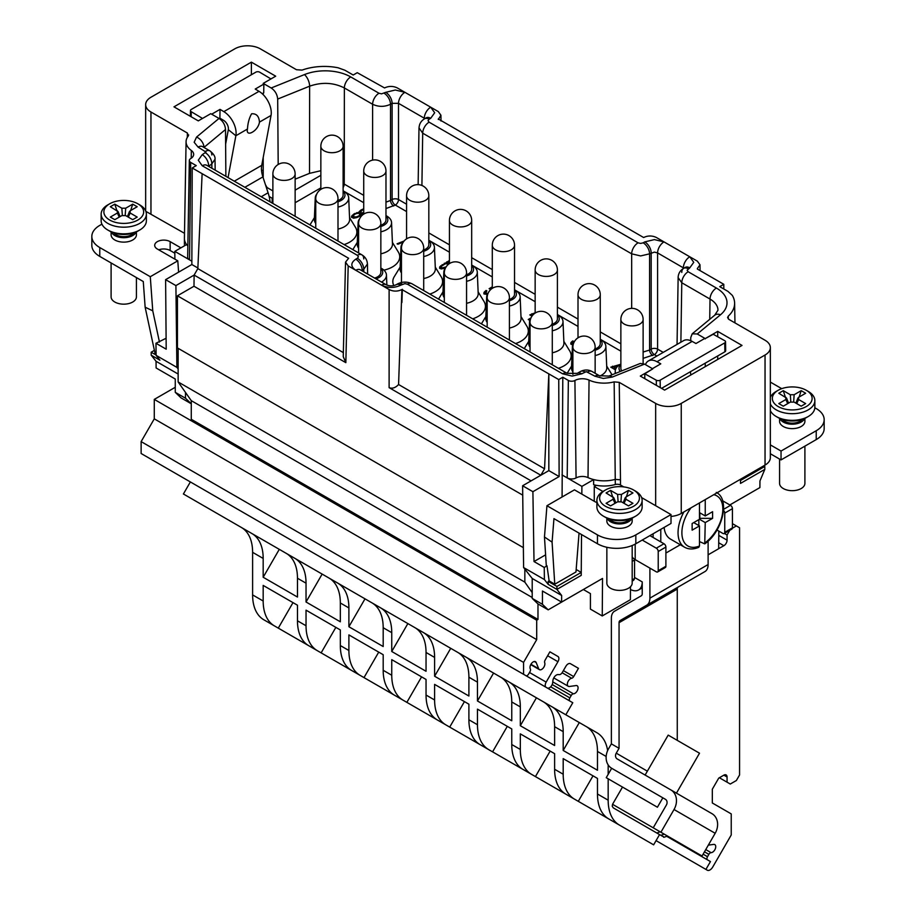 <?xml version="1.0" encoding="UTF-8"?>
<svg xmlns="http://www.w3.org/2000/svg" width="916" height="916" viewBox="0 0 916 916"><rect width="100%" height="100%" fill="white"/><g stroke="black" fill="none" stroke-linecap="round" stroke-linejoin="round"><path stroke-width="1.37" d="M607.64 750.57A54.388 31.396 120 0 0 596.9 732.72L565.825 714.778L572.786 702.721L569.844 701.026A2.714 1.569 -60 0 1 569.844 697.889L571.206 695.519A2.714 1.569 -60 0 1 573.439 693.824A4.534 2.622 120 0 0 577.469 690.355A4.534 2.622 120 0 0 577.137 685.752A4.534 2.622 120 0 0 576.015 685.569L569.409 686.485A4.534 2.622 -60 0 1 568.286 686.29A4.534 2.622 -60 0 1 567.851 681.928A4.534 2.622 -60 0 1 571.664 678.252A2.714 1.569 120 0 0 573.691 676.569L578.454 668.314L570.405 663.676A4.534 2.622 120 0 0 565.882 666.287L562.355 672.378A3.63 2.095 -60 0 1 559.31 674.645L558.084 674.577A4.981 2.874 120 0 0 552.898 680.622L552.68 682.683A4.534 2.622 -60 0 1 550.539 686.954A4.534 2.622 -60 0 1 547.23 687.973L546.165 687.355A4.534 2.622 -60 0 1 546.165 682.122L557.947 661.707A4.534 2.622 120 0 0 557.947 656.474L549.898 651.826L545.135 660.081A2.714 1.569 120 0 0 544.688 662.68A4.534 2.622 -60 0 1 543.417 667.821A4.534 2.622 -60 0 1 539.421 669.63A4.534 2.622 -60 0 1 538.688 668.749L536.181 662.566A4.534 2.622 120 0 0 535.448 661.684A4.534 2.622 120 0 0 531.314 663.699A4.534 2.622 120 0 0 530.33 668.932A2.714 1.569 -60 0 1 529.963 671.703L528.601 674.073A2.714 1.569 -60 0 1 525.876 675.642L523.563 674.302L523.563 662.394L536.696 639.631L536.696 620.189L537.978 619.445L191.272 419.276L191.272 400.658L185.501 392.437L185.501 398.231L191.261 403.773L181.013 397.865L175.265 392.323L185.501 398.231M536.696 620.189L154.277 399.399L175.265 387.285M291.059 635.498L264.186 619.983M279.288 549.348L263.178 577.252L263.178 558.439A54.388 31.396 -60 0 0 251.911 533.536L241.343 527.444A54.388 31.396 -60 0 1 252.61 552.337L252.61 594.908A54.388 31.396 -60 0 0 263.877 619.811L312.574 647.921M307.478 644.978L355.431 672.665M421.578 676.867L406.853 702.354L394.452 695.187A54.388 31.396 -60 0 1 383.186 670.294L383.186 654.7L348.893 634.903L348.893 650.497A54.388 31.396 -60 0 0 360.16 675.39L398.288 697.408M406.853 702.354L441.146 722.152M430.566 716.049L484.003 746.895M550.15 751.097L535.436 776.585L523.025 769.429A54.388 31.396 -60 0 1 511.758 744.525L511.758 728.93L477.465 709.133L477.465 724.728A54.388 31.396 -60 0 0 488.732 749.632L526.86 771.638M535.436 776.585L569.729 796.382M659.554 834.591L653.635 844.838L608.739 818.915A54.388 31.396 -60 0 1 597.472 794.012L597.472 778.417L563.191 758.62L563.191 774.215A54.388 31.396 -60 0 0 574.447 799.118L612.586 821.125M606.621 817.69L632.292 832.507L606.621 817.69M563.764 792.947L589.435 807.763L563.764 792.947M520.906 768.203L546.566 783.02L520.906 768.203M478.049 743.46L503.708 758.276L478.049 743.46M392.323 693.962L417.994 708.789L392.323 693.962M349.465 669.218L375.136 684.046L349.465 669.218M303.391 642.62L307.639 645.07M604.755 816.614L614.441 822.202M612.186 820.908L612.896 821.308M558.875 790.13L570.542 796.863M516.796 765.822L527.25 771.856M522.028 768.856L522.715 769.245M517.78 766.394L521.57 768.581M473.79 740.998L476.48 742.555M475.415 741.937L483.476 746.586M431.642 716.667L435.455 718.865M480.167 744.685A54.388 31.396 -60 0 1 468.9 719.781L468.9 704.186L434.608 684.389L434.608 699.984A54.388 31.396 -60 0 0 445.874 724.877L437.665 720.148M442.199 722.758L440.699 721.9M388.166 691.569L395.162 695.599M395.025 695.53L397.361 696.87M389.243 692.187L398.437 697.488M346.363 667.432L357.114 673.638M302.257 641.967L312.516 647.887M478.278 743.586L481.93 745.704M351.584 670.443A54.388 31.396 -60 0 1 340.328 645.551L340.328 629.956L306.036 610.159L306.036 625.754A54.388 31.396 -60 0 0 317.302 650.646L311.451 647.268M263.877 619.811L274.434 625.903A54.388 31.396 -60 0 1 263.178 601.01L263.178 585.416L297.471 605.213L297.471 620.808A54.388 31.396 -60 0 0 308.726 645.7M292.994 602.625L278.281 628.124M394.452 695.187L403.017 700.133A54.388 31.396 -60 0 1 391.75 675.241L391.75 659.646L426.043 679.443L426.043 695.038A54.388 31.396 -60 0 0 437.31 719.93M523.025 769.429L531.589 774.375A54.388 31.396 -60 0 1 520.322 749.471L520.322 733.876L554.615 753.673L554.615 769.268A54.388 31.396 -60 0 0 565.882 794.172M608.739 818.915L619.434 825.087A54.388 31.396 -60 0 1 608.167 800.183L608.167 778.795M551.214 706.339L551.924 706.751A54.388 31.396 -60 0 1 563.191 731.644L563.191 750.456L597.472 770.253L597.472 751.452A54.388 31.396 -60 0 0 586.217 726.548L596.9 732.72M608.167 774.352L608.167 764.894M263.178 577.252L297.471 597.049L297.471 578.236A54.388 31.396 -60 0 0 286.204 553.344L294.769 558.291A54.388 31.396 -60 0 1 306.036 583.183L306.036 601.995L340.328 621.792L340.328 602.98A54.388 31.396 -60 0 0 329.062 578.088L337.626 583.034A54.388 31.396 -60 0 1 348.893 607.926L348.893 626.739L383.186 646.536L383.186 627.723A54.388 31.396 -60 0 0 371.919 602.831L380.483 607.777A54.388 31.396 -60 0 1 391.75 632.67L391.75 651.482L426.043 671.279L426.043 652.467A54.388 31.396 -60 0 0 414.776 627.575L423.341 632.521A54.388 31.396 -60 0 1 434.608 657.413L434.608 676.226L468.9 696.023L468.9 677.21A54.388 31.396 -60 0 0 457.634 652.318L466.21 657.264A54.388 31.396 -60 0 1 477.465 682.157L477.465 700.969L511.758 720.766L511.758 701.954A54.388 31.396 -60 0 0 500.491 677.061L509.067 682.008A54.388 31.396 -60 0 1 520.322 706.9L520.322 725.712L554.615 745.51L554.615 726.697A54.388 31.396 -60 0 0 543.36 701.805L551.924 706.751M579.301 722.552L563.191 750.456M565.825 714.778L183.406 493.987L190.368 481.942L572.786 702.721M294.769 558.291L294.059 557.878M337.626 583.034L336.916 582.622M380.483 607.777L379.785 607.365M423.341 632.521L422.642 632.109M466.21 657.264L465.5 656.852M509.067 682.008L508.357 681.596M541.471 700.717L567.141 715.533L541.471 700.717M498.613 675.974L524.284 690.79L498.613 675.974M455.756 651.23L481.427 666.047L455.756 651.23M241.458 527.513L267.129 542.329L241.458 527.513M284.326 552.256L309.986 567.073L284.326 552.256M327.184 577L352.843 591.816L327.184 577M370.041 601.743L395.712 616.56L370.041 601.743M412.898 626.487L438.569 641.303L412.898 626.487M538.768 699.148L549.028 705.08M539.833 699.767L547.951 704.461M499.083 676.248L508.769 681.836M506.525 680.542L507.235 680.954M495.865 674.382L505.804 680.13M456.271 651.528L465.946 657.115M463.702 655.822L464.412 656.222M454.13 650.291L463.817 655.89M461.572 654.585L462.282 654.997M413.757 626.979L423.444 632.578M421.2 631.284L421.91 631.685M409.074 624.277L420.742 631.01M370.362 601.927L380.048 607.514M377.793 606.22L378.503 606.632M366.881 599.923L377.335 605.957M372.125 602.946L372.801 603.335M367.866 600.484L371.621 602.659M327.378 577.114L337.065 582.702M334.809 581.408L335.519 581.809M323.325 574.767L326.016 576.324M324.951 575.706L333.012 580.366M284.807 552.531L294.494 558.119M292.238 556.825L292.948 557.237M282.437 551.169L286.261 553.367M281.372 550.55L288.46 554.649M292.994 557.26L291.506 556.401M242.145 527.902L251.19 533.123M249.587 532.196L250.297 532.608M238.71 525.921L245.706 529.952M245.568 529.883L247.904 531.234M244.595 529.322L248.98 531.841M496.93 675L504.739 679.512M327.814 577.366L331.466 579.473M239.786 526.54L244.629 529.345M536.433 697.809L520.322 725.712M493.575 673.065L477.465 700.969M450.718 648.322L434.608 676.226M407.86 623.578L391.75 651.482M365.003 598.835L348.893 626.739M322.146 574.092L306.036 601.995M523.563 674.302L141.133 453.512L141.133 441.604L154.277 418.841L154.277 399.399M143.469 454.863A2.714 1.569 -60 0 1 143.457 454.851L525.876 675.642L143.457 454.851M163.735 466.565L546.165 687.355L163.735 466.565A4.534 2.622 -60 0 1 163.712 466.553M164.823 467.183A4.534 2.622 -60 0 1 164.811 467.183L547.23 687.973M187.425 480.236L569.844 701.026L187.425 480.236A2.714 1.569 -60 0 1 187.402 480.224M175.265 392.323L175.265 379.029L156.109 367.969L156.052 361.293L178.139 374.037M156.109 355.362L176.891 367.373L175.906 285.597L165.613 279.655L166.197 349.179L155.96 343.271L156.109 355.362L159.911 360.194L151.186 355.168L156.052 361.293M174.887 259.148L174.819 251.362L191.856 261.197M187.872 245.992A25.74 14.862 0 0 1 186.612 244.561L174.819 251.362M178.139 348.332L178.139 381.961L185.501 392.437M178.139 368.942L176.891 367.373M151.186 355.168L151.186 352.213L156.098 355.042M154.392 350.359L151.186 352.213M156.086 354.034L155.056 353.45L145.14 307.204L152.754 310.822L150.281 276.712L177.784 260.831L157.346 249.026A9.046 5.221 180 0 1 154.701 245.339A9.046 5.221 180 0 1 160.289 240.507A9.046 5.221 180 0 1 170.147 241.641L180.899 247.858M532.894 491.697L559.126 476.56L548.833 470.618L522.612 485.766L532.894 491.697L534.017 561.542L544.241 567.451L547.001 565.859L549.131 580.881L554.764 584.213L575.969 571.973L579.049 533.123M549.131 580.881L548.192 581.42L556.917 586.446L581.236 572.42L576.175 569.5M729.834 504.945L759.891 487.587L759.948 480.969L764.814 469.381L740.506 483.408L740.517 480.465L764.814 466.427L763.772 465.82M263.213 170.926L261.495 169.929M251.385 74.746L251.385 62.151L275.693 76.188L263.213 83.39L271.193 87.993C275.063 90.638 277.227 94.337 277.685 99.065L278.189 164.491M269.155 196.505L272.166 198.245L272.166 202.39A6.79 3.916 -60 0 1 272.144 203.043M404.918 92.31A9.046 5.221 120 0 0 398.506 103.336L392.117 103.336A9.046 5.221 -120 0 0 385.716 92.321L395.311 90.02L404.929 92.321L397.338 87.936C393.079 85.921 388.819 85.921 384.548 87.936L357.251 72.685L353.198 75.02L344.954 70.257L338.119 67.784A41.999 24.251 180 0 0 302.074 70.097L296.486 69.731L260.339 48.857A18.091 10.442 180 0 0 234.748 48.857L150.957 97.245A18.091 10.442 180 0 0 145.655 104.63A18.091 10.442 180 0 0 150.957 112.015L187.379 133.038L188.284 135.98L188.662 134.915M191.226 158.25L191.329 150.476A10.706 6.183 0 0 1 193.677 154.392A10.706 6.183 0 0 1 190.654 158.628A4.683 2.702 180 0 0 189.337 160.483A4.683 2.702 180 0 0 190.7 162.418L196.264 165.624L192.211 167.96L202.127 173.685L197.845 268.617L194.123 275.075L175.906 285.597M345.836 362.667L348.183 265.903L345.527 262.136L343.248 356.622L345.836 362.667L194.123 275.075L193.986 286.239L177.441 295.799L522.727 495.144M523.357 547.642L177.441 347.931L177.441 295.799M718.671 548.638L723.858 545.718A4.534 2.622 120 0 0 727.064 540.165L727.064 534.99L729.754 530.33M522.612 485.766L523.609 567.542L532.207 578.465L532.207 598.4L537.978 603.942L537.978 619.445M524.845 569.111L524.845 582.141L532.207 592.606M732.399 528.211L736.361 525.921L739.567 527.765L739.567 774.97L736.361 780.524L730.27 784.039L727.064 782.184L727.064 777.008A4.534 2.622 120 0 0 726.125 774.936A4.534 2.622 120 0 0 723.858 775.154L718.728 778.119L712.327 789.214L712.327 802.988L731.231 813.9L731.231 834.991L712.717 867.063A5.439 3.137 -60 0 1 707.278 870.2L705.915 869.41L710.45 861.567L707.507 859.861A2.714 1.569 -60 0 1 707.507 856.723L708.87 854.353A2.714 1.569 -60 0 1 711.102 852.659A4.534 2.622 120 0 0 715.133 849.189A4.534 2.622 120 0 0 714.801 844.598A4.534 2.622 120 0 0 713.678 844.403L708.32 845.147M688.683 848.273A4.534 2.622 -60 0 1 687.229 848.159L686.153 847.529A4.534 2.622 -60 0 1 685.317 846.338M735.01 501.957L729.869 504.968M583.378 589.503L548.192 609.85L537.978 603.942M583.378 589.538L590.419 593.602L590.419 609.117L602.247 615.953L602.533 578.443L561.588 602.075L561.645 595.457L532.207 578.465M548.192 609.85L542.444 604.32L532.207 598.4M561.588 602.075L542.444 591.015L542.444 604.32M561.645 595.457L556.917 589.4L548.192 584.374L544.39 579.542L523.609 567.542M544.39 579.542L544.241 567.451M723.8 288.987L723.789 284.304L719.736 286.639L727.98 291.403L732.273 295.341A41.999 24.251 180 0 1 734.621 303.093A41.999 24.251 180 0 1 728.266 316.157L727.579 317.554L728.896 319.386L765.043 340.248A18.091 10.442 180 0 1 770.345 347.633A18.091 10.442 180 0 1 765.043 355.019L681.252 403.406A18.091 10.442 180 0 1 655.661 403.406L619.25 382.373L614.155 381.858A24.079 13.9 180 0 1 589.045 380.094A10.706 6.183 0 0 0 574.916 380.483A4.683 2.702 180 0 1 568.355 380.449L562.802 377.243L558.749 379.579L559.126 476.56M562.802 377.243L562.081 496.987M545.604 554.844L534.017 561.542M389.117 387.651C392.3 388.888 395.46 387.846 398.575 384.514L401.906 289.536C397.647 291.62 393.388 291.62 389.117 289.536L389.117 387.651L540.829 475.244L544.562 468.786L548.833 373.854L548.833 470.618M558.749 379.579L401.906 289.536M723.789 284.304L697.362 269.041M685.454 267.312L685.248 267.415A9.046 5.221 -120 0 1 689.771 267.861L693.744 262.32L689.771 256.778L697.362 261.152L700.007 264.804L697.362 268.537M608.865 376.075L599.419 375.743A9.046 5.221 -60 0 0 594.896 376.19L603.289 378.457L612.232 377.083A9.046 4.214 68.1 0 0 608.865 376.075L640.295 363.446L644.532 364.11L652.787 368.873L640.307 376.075L664.615 390.113L742.017 345.424L717.709 331.386L705.24 338.588L697.259 333.985L692.21 333.813L690.767 337.557L690.744 340.706M572.179 376.087L581.774 373.797A9.046 5.221 60 0 0 577.252 373.35L567.107 373.35L411.994 283.788A9.046 5.221 120 0 0 407.46 284.235L562.584 373.797L572.179 376.087M355.763 259.182A9.046 5.221 60 0 1 362.163 270.197L363.767 269.281A9.046 5.221 -120 0 0 357.366 258.266L355.763 259.182C350.542 262.881 350.542 266.579 355.774 270.277L348.183 265.903M202.127 173.685L348.618 258.266L345.527 262.136M389.117 289.536L381.537 285.151C387.937 288.174 394.338 288.174 400.75 285.162A9.046 5.221 60 0 0 396.227 284.704L396.227 284.704C392.838 286.25 389.46 286.25 386.083 284.704A9.046 5.221 -60 0 0 381.548 285.162M531.085 480.866L193.986 286.239M381.537 285.151L355.774 270.277A9.046 5.221 120 0 1 360.286 269.819L386.083 284.704M544.562 468.786L398.575 384.514M401.906 302.498L402.353 289.284M524.845 582.141L178.139 381.961M532.207 597.495L191.272 400.658M404.929 92.321L438.295 111.58L440.94 115.233L438.295 119.469M689.771 256.778L656.417 237.507C652.158 235.492 647.887 235.492 643.627 237.519L438.283 118.966M740.517 480.465L740.517 479.24M630.494 586.732L630.391 599.694L602.247 615.953M708.114 554.821L718.671 548.73L718.808 531.085M619.25 382.373L620.487 479.835L615.312 479.354A25.74 14.862 180 0 1 593.683 479.583L593.625 484.736A25.74 14.862 0 0 0 596.293 485.32A25.74 14.862 0 0 0 615.312 484.53A4.523 2.611 0 0 1 620.487 485.033L623.739 486.9M581.9 486.385L567.187 477.889A6.332 3.653 0 0 0 576.072 477.934A9.046 5.221 180 0 1 588.015 477.602A25.74 14.862 0 0 0 593.683 479.583L581.9 486.385L581.832 494.102M581.523 534.555L581.225 575.374L556.917 589.4L556.917 586.446M548.192 584.374L548.192 581.42M547.001 565.859L546.279 565.424L544.47 536.982L546.944 505.724L574.458 489.842L594.896 501.647A9.046 5.221 180 0 0 596.9 502.518M546.944 505.724L597.45 534.887A27.136 15.664 0 0 0 635.83 534.887L671.016 514.574L641.635 497.606M602.9 491.491L594.255 486.499L596.293 485.32M632.189 518.078L632.189 521.032A12.664 7.317 180 0 1 624.368 527.788A12.664 7.317 180 0 1 610.56 526.208A12.664 7.317 180 0 1 606.85 521.032L606.85 518.078M544.47 536.982L552.085 542.146L553.951 518.628L597.45 543.749A27.136 15.664 0 0 0 635.83 543.749L671.016 523.437L671.016 514.574M554.764 584.213L552.085 542.146M272.876 190.906L267.06 187.54L265.491 184.826M186.612 244.561A25.74 14.862 180 0 1 184.414 238.561L184.414 243.725A25.74 14.862 0 0 0 184.643 245.694M150.281 276.712L99.775 247.549A27.136 15.664 0 0 1 91.829 236.477A27.136 15.664 0 0 1 99.775 225.393L101.916 224.157M184.505 233.317L145.873 211.378M136.427 231.863L136.427 234.817A12.664 7.317 180 0 1 128.618 241.572A12.664 7.317 180 0 1 114.809 239.981A12.664 7.317 180 0 1 111.099 234.817L111.099 231.863M225.874 176.33L225.508 129.511C225.141 124.771 222.977 121.072 219.016 118.439L210.76 113.676L198.291 120.878L173.983 106.84L251.385 62.151M225.622 144.201L228.324 129.694A6.79 3.916 60 0 0 223.699 120.431L219.897 118.153L219.21 118.553M263.213 83.39L263.854 84.077L263.716 92.859L262.216 93.73M219.897 118.153L220.035 109.37L211.676 114.202M202.505 118.439L191.249 111.706L191.169 116.767M270.953 78.925L259.697 72.192A2.714 1.592 0.9 0 0 255.862 72.158L191.249 109.462A2.714 1.592 0.9 0 0 190.459 110.561A2.714 1.592 0.9 0 0 191.249 111.706M263.854 84.077L255.221 89.058L259.022 91.325A17.644 10.191 60 0 1 271.044 115.427L261.736 165.349A21.709 12.538 -120 0 0 262.892 176.903L268.09 192.784A32.564 18.801 60 0 1 270.071 201.852M228.061 177.589L235.87 135.74A17.644 10.191 60 0 0 223.836 111.638L220.035 109.37M263.213 177.887L263.213 157.415M263.213 94.68L263.213 93.146M259.457 122.114A8.519 3.893 -51.3 0 1 259.205 123.385A14.931 14.931 0 0 1 252.003 132.373A8.519 3.893 -51.3 0 1 247.457 129.042C247.824 123.099 249.198 118.015 251.602 113.79C256.411 113.435 259.033 116.206 259.457 122.114L271.044 115.427M206.558 165.189L206.764 165.304A9.046 5.221 120 0 0 202.241 165.75L198.268 160.208L202.241 154.667A9.046 5.221 60 0 1 208.642 165.681L208.081 166.059M202.402 146.537L202.608 146.652A9.046 5.221 120 0 0 198.085 147.098L194.158 142.255L196.539 137.079A9.046 6.069 50.3 0 1 203.959 147.384L203.936 147.419M191.329 150.476A24.079 13.9 180 0 1 186.074 141.659A24.079 13.9 180 0 1 188.284 135.98M197.845 268.617L343.34 352.614M165.613 279.655L191.845 264.518L197.879 267.999M191.845 264.518L192.211 167.96M155.96 343.271L166.105 338.267M178.609 272.155L177.784 260.831M189.337 160.483L187.677 257.236A6.332 3.653 0 0 0 189.532 259.858L190.7 162.418M184.414 238.561A25.74 14.862 180 0 1 184.414 238.412L186.074 141.659M158.754 249.839A9.046 5.221 180 0 1 170.147 250.503L174.841 253.217M91.829 236.477L91.829 245.339A27.136 15.664 0 0 0 99.775 256.411L143.274 281.533L145.14 307.204M152.754 310.822L159.464 342.092M136.118 232A12.664 7.317 180 0 1 127.278 237.404A12.664 7.317 180 0 1 114.809 235.549A12.664 7.317 180 0 1 111.42 232M136.427 277.582L136.427 296.853A12.664 7.317 180 0 1 128.618 303.608A12.664 7.317 180 0 1 114.809 302.028A12.664 7.317 180 0 1 111.099 296.853L111.099 262.949M133.656 232.962A10.855 6.263 180 0 1 131.446 234.817A10.855 6.263 180 0 1 113.882 232.962M101.149 214.126L101.149 220.779A22.614 13.053 0 0 0 107.779 230.008L109.691 231.118A19.9 11.496 0 0 0 137.835 231.118L137.835 231.118A19.9 11.496 0 0 0 137.847 231.118L139.759 230.008A22.614 13.053 0 0 0 146.377 220.779L146.377 214.126A22.614 13.053 180 0 1 139.759 223.367A22.614 13.053 180 0 1 115.107 226.195A22.614 13.053 180 0 1 101.149 214.126A22.614 13.053 180 0 1 107.779 204.898L109.691 203.787A19.9 11.496 180 0 1 137.835 203.787A19.9 11.496 180 0 1 137.835 220.035A19.9 11.496 180 0 1 109.691 220.035A19.9 11.496 180 0 1 109.691 203.787L107.779 204.898M107.779 230.008A22.614 13.053 0 0 0 139.759 230.008L137.835 231.118M137.835 203.787L139.759 204.898A22.614 13.053 180 0 1 146.377 214.126M128.297 217.115L130.164 213.016L137.194 217.081L132.717 219.668L125.687 215.604L121.851 215.604L114.809 219.668L110.332 217.081L117.374 213.016L119.229 217.115M130.164 213.016L130.164 210.806L129.408 211.607M125.194 215.374L125.687 208.218L132.717 204.154L137.194 206.741L130.164 210.806M125.687 208.218L121.851 208.218L122.343 215.374M118.118 211.607L110.332 206.741L114.809 204.154L121.851 208.218M117.374 210.806L117.374 213.016M116.859 210.508L114.809 204.154M119.801 215.901L120.569 216.348M130.667 210.508L132.717 204.154M126.969 216.348L127.725 215.901M277.685 99.065L309.631 86.184C321.94 81.925 333.516 82.509 344.359 87.947L372.606 104.264C378.571 107.035 384.548 107.035 390.514 104.264L392.117 103.336L392.117 199.551A4.523 2.565 180 0 1 398.506 199.551L398.506 103.336L424.303 118.221A9.046 5.221 -60 0 1 430.715 107.206M430.703 107.195L434.676 112.748L430.703 118.29A9.046 5.221 -120 0 0 426.18 117.843L426.375 117.74M643.124 358.351L654.379 354.629A4.523 2.611 60 0 1 651.184 349.122A4.523 2.565 180 0 1 657.585 349.122A4.523 2.611 -60 0 1 654.379 354.629L656.864 356.061M406.567 211.55L395.311 205.058L385.968 208.55M320.852 187.872L295.135 202.722M563.844 341.336L569.741 350.988A24.881 14.358 180 0 1 558.394 368.312M520.986 316.593L526.883 326.245A24.881 14.358 180 0 1 515.525 343.569M478.129 291.849L484.014 301.49A24.881 14.358 180 0 1 472.667 318.825M344.095 244.583A24.881 14.358 0 0 0 349.569 242.202A24.881 14.358 0 0 0 355.442 227.26L349.546 217.619M383.93 270.151A24.881 14.358 0 0 0 392.437 266.945A24.881 14.358 0 0 0 398.3 252.003L392.403 242.362M435.272 267.106L441.157 276.746A24.881 14.358 180 0 1 429.81 294.07M393.8 285.529A24.881 14.358 180 0 1 394.235 276.746L400.132 267.106M620.109 364.476L610.8 367.167L615.449 369.858M616.102 368.266L613.571 366.801L618.254 365.77M573.244 343.523L572.397 342.641L573.427 341.267L572.763 340.889L570.84 342.916L570.886 344.13L572.672 344.828M535.15 312.814L529.814 314.909L531.978 316.157M530.914 317.966L528.246 319.512L530.078 319.375M492.293 286.857L489.133 288.677L491.388 288.975M487.885 293.464L485.686 292.971L486.865 290.91L486.075 290.441L484.014 292.399L483.991 293.956L487.323 294.414M492.293 287.979L491.503 288.082L492.293 287.624M449.435 262.4L446.733 262.629L449.435 261.209M449.435 260.488L439.726 266.831L439.703 268.388L441.375 268.961L445.531 267.896M404.105 241L397.075 243.782L397.876 244.24L403.28 242.099M363.721 212.638L361.19 212.844L360.469 212.031L363.686 208.779L360.698 210.199L358.912 212.317L353.759 214.058L351.355 216.989L353.484 218.214L356.587 217.653L359.576 216.233L361.58 213.852L363.721 213.405M533.295 314.566L533.971 313.948M446.058 266.968L442.199 267.861L441.26 267.323L441.489 266.27L445.302 263.762L448.955 263.911M353.507 216.657L353.462 215.455L355.454 213.852L358.419 213.21L360.022 214.138L358.912 215.855L356.129 216.989L353.507 216.657L353.507 217.401L353.324 216.153M381.537 282.082A16.728 9.652 0 0 0 386.438 275.006A16.728 9.652 0 0 0 381.548 268.422A16.728 9.652 0 0 0 381.113 268.182L380.85 268.033M375.961 278.865A12.984 7.488 0 0 0 380.85 268.434M374.587 278.075A11.129 6.423 -0 0 0 380.85 272.304L380.85 223.47A11.129 11.129 0 0 0 364.156 213.84A11.129 11.129 0 0 0 358.591 223.47A11.129 6.423 180 0 0 361.854 228.015A11.129 6.423 -0 0 0 373.98 229.412A11.129 6.423 -0 0 0 380.85 223.47M531.051 317.795A16.728 9.652 0 0 0 529.562 321.55L528.646 342.95A17.644 10.179 0 0 0 530.032 347.175M557.409 314.577L557.672 314.715A16.728 9.652 0 0 1 558.107 314.955A16.728 9.652 180 0 1 562.996 321.55L563.913 342.95A17.644 10.179 180 0 1 552.291 352.786M562.996 321.55A16.728 9.652 180 0 1 552.291 330.79M529.562 321.55A16.728 9.652 0 0 0 530.032 324.081M552.291 325.478A12.984 7.488 0 0 0 557.409 314.978M552.291 324.241A11.129 6.423 0 0 0 557.409 318.837L557.409 269.991A11.129 6.423 180 0 1 550.539 275.934A11.129 6.423 180 0 1 538.413 274.537A11.129 6.423 0 0 1 535.15 269.991L535.15 313.077M488.194 293.051A16.728 9.652 0 0 0 486.694 296.795L485.778 318.207A17.644 10.179 0 0 0 487.175 322.432M535.15 301.673L514.803 289.971A16.728 9.652 0 0 1 515.239 290.212A16.728 9.652 180 0 1 520.139 296.795L521.055 318.207A17.644 10.179 180 0 1 509.422 328.043M520.139 296.795A16.728 9.652 180 0 1 509.422 306.047M486.694 296.795A16.728 9.652 0 0 0 487.175 299.337M509.422 300.734A12.984 7.488 0 0 0 514.54 290.223M509.422 299.498A11.129 6.423 0 0 0 514.54 294.082L514.54 245.248A11.129 6.423 180 0 1 507.67 251.19A11.129 6.423 180 0 1 495.545 249.793A11.129 6.423 0 0 1 492.293 245.248L492.293 288.334M471.683 265.079L471.946 265.228A16.728 9.652 0 0 1 472.381 265.468A16.728 9.652 180 0 1 477.282 272.052L478.198 293.464A17.644 10.179 180 0 1 466.565 303.288M445.336 268.296A16.728 9.652 0 0 0 443.836 272.052L442.92 293.464A17.644 10.179 0 0 0 444.317 297.689M443.836 272.052A16.728 9.652 0 0 0 444.317 274.594M477.282 272.052A16.728 9.652 180 0 1 466.565 281.304M466.565 275.979A12.984 7.488 0 0 0 471.683 265.48M466.565 274.754A11.129 6.423 0 0 0 471.683 269.338L471.683 220.504A11.129 6.423 180 0 1 464.813 226.447A11.129 6.423 180 0 1 452.687 225.05A11.129 6.423 0 0 1 449.435 220.504L449.435 263.59M620.865 364.064L620.601 364.202A16.728 9.652 0 0 0 620.166 364.442A16.728 9.652 0 0 0 615.277 371.037A16.728 9.652 0 0 0 615.655 373.35M620.247 371.507A12.984 7.488 180 0 1 620.865 364.465M643.124 363.469L643.124 319.489A11.129 11.129 0 0 0 637.559 309.848A11.129 11.129 0 0 0 620.865 319.489L620.865 368.324A11.129 6.423 0 0 0 621.792 370.888M595.148 355.534A16.728 9.652 0 0 0 600.965 353.358A16.728 9.652 0 0 0 605.854 346.294L606.77 367.694A17.644 10.179 180 0 1 601.606 375.148A17.644 10.179 180 0 1 599.934 376.007M572.889 371.919A17.644 10.179 180 0 1 571.504 367.694L572.42 346.294A16.728 9.652 0 0 0 572.889 348.824M605.854 346.294A16.728 9.652 0 0 0 600.53 339.458L600.266 339.321M600.266 339.721A12.984 7.488 180 0 1 598.308 348.87A12.984 7.488 180 0 1 595.148 350.221M573.908 342.538A16.728 9.652 0 0 0 572.42 346.294M595.148 348.985A11.129 6.423 0 0 0 600.266 343.58L600.266 294.746A11.129 6.423 180 0 1 593.396 300.677A11.129 6.423 180 0 1 581.271 299.28A11.129 6.423 0 0 1 578.007 294.746L578.007 337.821M337.993 229.057A17.644 10.179 0 0 0 344.462 226.687A17.644 10.179 0 0 0 349.614 219.233L348.698 197.822A16.728 9.652 180 0 1 343.809 204.886A16.728 9.652 180 0 1 338.004 207.073M315.745 200.375A16.728 9.652 180 0 1 315.264 197.822L314.348 219.233A17.644 10.179 0 0 0 315.745 223.458M315.264 197.822A16.728 9.652 180 0 1 316.776 194.055M343.111 191.249A12.984 7.488 180 0 1 341.164 200.409A12.984 7.488 180 0 1 338.004 201.749M343.111 190.849L343.374 190.997A16.728 9.652 180 0 1 348.698 197.822M338.004 200.512A11.129 6.423 0 0 0 343.111 195.108L343.111 146.274A11.129 6.423 180 0 1 336.241 152.205A11.129 6.423 180 0 1 324.115 150.819A11.129 6.423 0 0 1 320.852 146.274L320.852 189.36M380.85 253.801A17.644 10.179 0 0 0 387.319 251.431A17.644 10.179 0 0 0 392.472 243.977L391.556 222.565A16.728 9.652 180 0 1 386.666 229.63A16.728 9.652 180 0 1 380.85 231.817M358.591 225.084A16.728 9.652 180 0 1 358.122 222.565L357.206 243.977A17.644 10.179 0 0 0 358.591 248.19M358.122 222.565A16.728 9.652 180 0 1 359.61 218.821M385.968 216.004A12.984 7.488 180 0 1 384.022 225.153A12.984 7.488 180 0 1 380.85 226.492M385.968 215.604L386.231 215.741A16.728 9.652 180 0 1 391.556 222.565M380.85 225.267A11.129 6.423 0 0 0 385.968 219.851L385.98 171.017A11.129 6.423 180 0 1 379.11 176.96A11.129 6.423 180 0 1 366.984 175.563A11.129 6.423 0 0 1 363.721 171.017L363.721 214.104M428.825 240.335L429.089 240.484A16.728 9.652 180 0 1 429.524 240.725A16.728 9.652 180 0 1 434.424 247.309L435.34 268.72A17.644 10.179 180 0 1 423.707 278.544M401.46 272.945A17.644 10.179 180 0 1 400.063 268.72L400.979 247.309A16.728 9.652 180 0 1 402.468 243.553M401.46 249.85A16.728 9.652 180 0 1 400.979 247.309M434.424 247.309A16.728 9.652 180 0 1 423.707 256.56M423.707 251.236A12.984 7.488 0 0 0 428.825 240.736M423.707 250.011A11.129 6.423 -0 0 0 428.825 244.595L428.825 195.772A11.129 6.423 180 0 1 421.955 201.703A11.129 6.423 180 0 1 409.83 200.318A11.129 6.423 -0 0 1 406.567 195.772L406.567 238.847M562.584 373.797A9.046 5.221 -60 0 1 567.107 373.35L571.573 366.079M705.24 338.588L713.232 334.271L724.751 340.695A2.714 1.534 -0.9 0 1 725.541 341.76A2.714 1.534 -0.9 0 1 724.751 342.87L660.138 380.174A2.714 1.534 -0.9 0 1 656.303 380.209L644.784 373.785L652.787 368.873M725.541 341.76L725.678 350.702A2.714 1.534 179.1 0 1 724.888 351.813L661.581 388.35M705.24 366.652L705.24 363.148M690.492 372.686L690.504 371.656M705.24 338.886L704.599 338.531L695.965 343.523L692.164 341.405A17.644 10.191 -120 0 0 683.565 340.649L648.379 360.961A17.644 10.191 -120 0 0 645.448 364.637M717.709 359.45L717.709 355.946M717.709 336.767L717.709 331.386M644.784 373.785L644.784 378.663M652.421 368.667L660.779 363.835L656.978 361.717A17.644 10.191 -120 0 0 648.379 360.961M690.847 374.965L690.355 371.747M630.471 589.664L632.349 590.293A17.644 10.191 -120 0 0 638.578 589.984A17.644 10.191 -120 0 0 642.231 581.9L642.231 593.717A4.523 2.611 60 0 1 641.292 595.789L614.556 611.224A15.377 8.874 -120 0 0 611.373 618.266L611.373 743.872L619.056 748.303L619.056 622.697A4.523 2.611 60 0 1 619.983 620.624L646.719 605.19A15.377 8.874 -120 0 0 649.902 598.148L649.902 568.126M649.902 535.62L663.974 543.749A2.714 1.569 60 0 1 665.898 547.07L665.898 566.271A2.714 1.569 60 0 1 665.337 567.519L657.654 571.95A2.714 1.569 -120 0 0 658.226 570.702L658.226 551.501A2.714 1.569 -120 0 0 656.303 548.18L642.231 540.051M634.559 559.229L634.548 577.469L642.231 581.9M611.373 743.872L608.567 748.738A15.377 12.561 -60 0 0 611.751 768.329L665.417 799.313A4.523 3.698 120 0 1 666.356 805.072L653.234 827.801L660.917 832.232L674.027 809.515A15.377 12.561 -60 0 0 670.856 789.913A15.377 12.561 -60 0 0 670.844 789.913L617.189 758.929A4.523 3.698 120 0 1 617.178 758.929A4.523 3.698 120 0 1 616.25 753.17L619.056 748.303M611.751 768.329L614.018 769.635L611.751 768.329M653.234 827.801L702.045 856.002L715.167 833.285A15.377 12.561 -60 0 0 711.995 813.683A15.377 12.561 -60 0 0 711.984 813.683L670.856 789.913L711.995 813.683M677.268 740.346L677.268 589.091A4.523 2.611 60 0 1 678.195 587.019L619.983 620.624L678.195 587.019M646.719 605.19L704.931 571.584A15.377 8.874 -120 0 0 708.114 564.542L708.114 541.104M723.594 509.33L730.51 505.334L722.598 500.777M594.255 501.27L594.255 486.499M657.654 571.95A2.714 1.569 -120 0 1 656.303 571.813L635.189 559.63A12.664 7.317 180 0 1 632.189 556.859M632.189 580.881A6.79 3.916 -120 0 0 633.151 580.584A6.79 3.916 -120 0 0 634.548 577.469M634.559 560.019L632.189 561.394M716.976 530.032L722.827 533.41A2.714 1.569 -120 0 0 724.19 533.536A2.714 1.569 -120 0 0 724.751 532.299L724.751 513.097A2.714 1.569 -120 0 0 723.537 510.338M653.108 537.463L653.108 533.776M680.29 544.745L665.898 553.058M660.779 541.906L660.779 529.345M683.909 511.918A31.659 18.286 -60 0 0 678.046 532.746A31.659 18.286 -60 0 0 684.607 547.241L670.535 539.123A31.659 18.286 -60 0 1 664.111 527.421M699.481 541.585L704.748 543.875L705.24 522.589L712.591 518.341L712.591 511.7L705.24 515.948L705.24 499.609M698.839 525.544L698.839 519.635M699.481 502.93L699.481 519.269L705.24 522.589M698.805 547.31L699.481 545.993A28.946 16.717 -60 0 1 682.397 537.703A28.946 16.717 -60 0 1 690.996 507.842M699.481 519.269L692.13 523.517L692.13 530.158L699.481 525.921L699.481 545.993M699.481 525.921L693.721 522.589M699.481 512.616L705.24 515.948M712.591 518.341L699.801 518.341L699.801 512.8M692.13 530.158L692.13 523.517M730.51 505.334A2.714 1.569 60 0 1 732.422 508.666L732.422 527.868A2.714 1.569 60 0 1 731.861 529.105L724.19 533.536M770.345 453.741L781.039 459.912L816.225 439.6A27.136 15.664 0 0 0 824.171 428.516L824.171 419.654A27.136 15.664 0 0 0 816.225 408.57L814.839 407.769M764.814 469.381L764.814 466.427M770.345 382.087L781.726 388.659M781.039 459.912L781.039 451.05L816.225 430.738A27.136 15.664 0 0 0 824.171 419.654M770.345 444.878L781.039 451.05M804.901 418.36L804.901 421.314A12.664 7.317 180 0 1 797.08 428.07A12.664 7.317 180 0 1 783.283 426.49A12.664 7.317 180 0 1 779.573 421.314L779.573 418.36M671.016 516.418A18.091 10.442 0 0 0 681.252 513.464L765.043 465.076A18.091 10.442 0 0 0 770.345 457.691L770.345 347.633M568.355 380.449L567.187 477.889L562 474.9M804.58 418.509A12.664 7.317 180 0 1 795.741 423.913A12.664 7.317 180 0 1 783.283 422.058A12.664 7.317 180 0 1 779.882 418.509M804.901 446.138L804.901 483.362A12.664 7.317 180 0 1 797.08 490.117A12.664 7.317 180 0 1 783.283 488.537A12.664 7.317 180 0 1 779.573 483.362L779.573 459.065M802.118 419.471A10.855 6.263 180 0 1 799.908 421.314A10.855 6.263 180 0 1 782.344 419.471M770.345 410.574A22.614 13.053 0 0 0 776.241 416.517L778.165 417.627A19.9 11.496 0 0 0 806.309 417.627L806.309 417.627A19.9 11.496 0 0 0 806.309 417.616L808.221 416.517A22.614 13.053 0 0 0 814.851 407.288L814.851 400.635A22.614 13.053 180 0 1 808.221 409.864A22.614 13.053 180 0 1 786.306 413.231A22.614 13.053 180 0 1 770.345 403.922M776.241 416.517A22.614 13.053 0 0 0 808.221 416.517L806.309 417.627M806.309 390.296A19.9 11.496 180 0 1 806.309 406.544A19.9 11.496 180 0 1 778.165 406.544A19.9 11.496 180 0 1 778.165 390.296A19.9 11.496 180 0 1 806.309 390.296L808.221 391.407A22.614 13.053 180 0 1 814.851 400.635M770.345 397.349A22.614 13.053 180 0 1 776.241 391.407L778.165 390.296L776.241 391.407M796.771 403.624L798.626 399.525L805.668 403.59L801.191 406.177L794.149 402.113L790.313 402.113L783.283 406.177L778.806 403.59L785.836 399.525L787.703 403.624M798.626 399.525L798.626 397.315L797.882 398.105M793.657 401.884L794.149 394.727L801.191 390.663L805.668 393.25L798.626 397.315M794.149 394.727L790.313 394.727L790.806 401.884M786.592 398.105L778.806 393.25L783.283 390.663L790.313 394.727M785.836 397.315L785.836 399.525M785.333 397.017L783.283 390.663M788.275 402.41L789.031 402.845M799.141 397.017L801.191 390.663M795.432 402.845L796.199 402.41M660.917 832.232L702.045 856.002M656.841 833.022L616.308 809.618L656.841 833.022L660.127 831.785L612.541 804.305L622.502 787.073L606.243 777.684L657.413 807.225L662.841 797.825L665.52 799.37M662.841 797.825L611.67 768.284L606.243 777.684M657.413 807.225L622.502 787.073M660.127 831.797L667.386 835.976L664.203 834.144L660.905 835.369L620.304 811.931M667.386 835.976C661.272 838.506 665.085 836.56 662.497 836.297L660.905 835.369M645.116 775.05L668.188 735.113L699.515 753.204L676.443 793.153M652.787 355.557A4.523 2.611 -120 0 1 649.581 350.049L643.124 352.042M709.74 319.329L710.014 299.063C714.595 301.765 717.205 304.994 717.869 308.749L717.961 310.249L714.732 315.196L692.21 333.813M683.359 268.514L683.37 267.804A9.046 5.221 -60 0 1 689.782 256.778M430.703 118.29L429.1 119.217A9.046 5.221 60 0 0 424.577 118.771L424.577 118.771C421.108 120.866 419.265 123.912 419.047 127.919L422.7 133.186L631.674 253.835L640.628 255.93L649.581 253.835L649.581 350.049L651.184 349.122L651.184 252.908A9.046 5.221 -120 0 0 644.784 241.893L654.379 239.603L663.997 241.893A9.046 5.221 120 0 0 657.585 252.908L657.585 349.122L663.23 352.385M320.852 175.311L295.135 190.162M295.135 179.17L309.516 173.364L320.852 170.708M309.516 173.364L309.631 86.184A9.046 4.225 -112 0 0 304.444 74.585C311.669 71.734 319.638 70.509 328.34 70.898C337.031 71.391 344.508 73.406 350.759 76.933A9.046 5.221 120 0 0 344.359 87.947L344.244 184.093L343.111 183.486M618.483 365.587L611.441 367.545M615.815 368.839L613.571 366.801M572.912 341.714L570.794 343.878M572.947 344.095L572.397 342.641M534.085 313.845L530.456 315.276M530.204 319.123L528.887 319.879M532.849 315.047L532.791 314.268M492.293 287.59L489.774 289.044M491.606 288.803L491.503 288.082M486.362 291.345L483.82 293.67M487.358 293.544L487.358 294.288L485.686 293.715L485.491 292.467M447.26 262.331L442.119 265.411L439.531 268.09M449.355 261.255L448.462 261.701M449.435 263.144L446.733 263.361L446.733 262.629M443.871 268.502L441.26 268.067L441.203 266.899M403.315 242.053L397.842 244.217M361.912 210.268L358.912 213.05L356.141 213.634M354.984 214.126L351.515 217.275M357.194 217.401L353.507 217.401M360.022 214.138L359.874 215.569L358.362 216.909M363.721 213.382L361.19 213.577L360.469 212.031M612.506 366.194L612.506 366.927M570.84 342.916L570.84 343.66M571.126 342.298L571.126 343.031M571.87 341.554L571.87 342.286M572.763 340.889L572.763 341.622M572.718 343.225L572.718 343.958M531.852 313.73L531.852 314.474M484.014 292.399L484.014 293.143M484.976 291.38L484.976 292.124M486.075 290.441L486.075 291.185M485.686 292.971L485.686 293.715M486.488 293.429L486.488 294.173M439.726 266.831L439.726 267.564M440.688 265.812L440.688 266.556M442.119 264.678L442.119 265.411M444.375 263.224L444.375 263.968M446.756 261.85L446.756 262.583M449.264 260.556L449.264 261.289M448.897 262.308L448.897 263.041M441.26 267.323L441.26 268.067M442.199 267.861L442.199 268.606M442.943 267.896L442.943 268.64M444.02 267.735L444.02 268.445M445.302 267.3L445.302 267.987M358.912 212.317L358.912 213.05M358.305 212.352L358.305 213.096M358.98 211.962L358.98 212.707M359.61 211.138L359.61 211.882M360.698 210.199L360.698 210.943M361.717 209.615L361.717 210.348M351.71 216.016L351.71 216.749M352.328 215.191L352.328 215.924M353.759 214.058L353.759 214.791M354.778 213.462L354.778 214.207M356.748 212.638L356.748 213.371M354.045 216.966L354.045 217.71M354.916 217.081L354.916 217.813M356.129 216.989L356.129 217.733M357.893 216.439L357.893 217.103M358.912 215.855L358.912 216.588M359.874 214.836L359.874 215.569M360.652 212.535L360.652 213.279M361.19 212.844L361.19 213.577M362.06 212.959L362.06 213.691M363.618 212.672L363.618 213.417M631.868 518.227A12.664 7.317 180 0 1 623.029 523.631A12.664 7.317 180 0 1 610.56 521.776A12.664 7.317 180 0 1 607.171 518.227M632.189 545.512L632.189 583.08A12.664 7.317 180 0 1 624.368 589.835A12.664 7.317 180 0 1 610.56 588.255A12.664 7.317 180 0 1 606.85 583.08L606.85 547.276M629.407 519.189A10.855 6.263 180 0 1 627.197 521.032A10.855 6.263 180 0 1 609.632 519.189M596.9 500.354L596.9 506.995A22.614 13.053 0 0 0 603.529 516.235L605.442 517.334A19.9 11.496 0 0 0 633.597 517.334L635.509 516.235A22.614 13.053 0 0 0 642.139 506.995L642.139 500.354A22.614 13.053 180 0 1 635.509 509.582A22.614 13.053 180 0 1 610.869 512.41A22.614 13.053 180 0 1 596.9 500.354A22.614 13.053 180 0 1 603.529 491.113L605.442 490.014A19.9 11.496 180 0 1 633.597 490.014A19.9 11.496 180 0 1 633.597 506.262A19.9 11.496 180 0 1 605.442 506.262A19.9 11.496 180 0 1 605.442 490.014L603.529 491.113M603.529 516.235A22.614 13.053 0 0 0 635.509 516.235L633.597 517.334M633.597 490.014L635.509 491.113A22.614 13.053 180 0 1 642.139 500.354M624.048 503.331L625.914 499.243L632.956 503.308L628.479 505.895L621.437 501.831L617.602 501.831L610.56 505.895L606.083 503.308L613.125 499.243L614.991 503.331M625.914 499.243L625.914 497.022L625.17 497.823M620.945 501.59L621.437 494.445L628.479 490.381L632.956 492.968L625.914 497.022M621.437 494.445L617.602 494.445L618.094 501.59M613.869 497.823L606.083 492.968L610.56 490.381L617.602 494.445M613.125 497.022L613.125 499.243M612.621 496.735L610.56 490.381M615.563 502.128L616.319 502.563M626.418 496.735L628.479 490.381M622.72 502.563L623.487 502.128M727.064 534.99L724.373 533.433M736.361 525.921L732.422 523.643M727.064 782.184L719.369 777.741M656.062 840.636L705.915 869.41M710.45 861.567L687.229 848.159M686.153 847.529L667.008 836.48L686.153 847.529M578.454 668.314L570.393 663.665M557.947 656.474L549.898 651.826M523.563 662.394L141.133 441.604M536.696 639.631L154.277 418.841M593.007 775.841L578.294 801.328M335.851 627.368L321.138 652.868M378.72 652.123L363.995 677.611M464.435 701.61L449.71 727.098M507.292 726.354L492.579 751.841M263.178 601.01L252.61 594.908M306.036 625.754L297.471 620.808M348.893 650.497L340.328 645.551M391.75 675.241L383.186 670.294M434.608 699.984L426.043 695.038M477.465 724.728L468.9 719.781M520.322 749.471L511.758 744.525M563.191 774.215L554.615 769.268M608.167 800.183L597.472 794.012M606.163 756.467L597.472 751.452M263.178 558.439L252.61 552.337M306.036 583.183L297.471 578.236M348.893 607.926L340.328 602.98M391.75 632.67L383.186 627.723M434.608 657.413L426.043 652.467M477.465 682.157L468.9 677.21M520.322 706.9L511.758 701.954M563.191 731.644L554.615 726.697M689.771 267.861L687.115 270.266L688.168 271.743L716.415 288.048C722.529 291.654 726.022 295.971 726.88 300.986C727.556 306.024 725.426 310.616 720.491 314.783A9.046 6.057 -129.6 0 0 714.732 315.196M697.259 333.985L720.491 314.783M612.232 377.083L644.532 364.11M594.896 376.19L586.251 371.644L581.774 373.797M357.366 258.266L358.419 256.789L357.366 255.312A9.046 5.221 -60 0 1 361.889 254.854L361.889 254.854A9.046 5.221 -60 0 1 363.767 258.942M202.241 165.75L357.366 255.312M400.75 285.162L404.906 283.616L407.46 284.235M597.45 543.749L597.45 534.887M635.83 543.749L635.83 534.887M272.876 202.791L272.166 202.39M223.836 111.638L259.022 91.325M228.324 129.694L235.87 135.74L247.457 129.042M261.736 165.349L234.301 181.196M262.892 176.903L244.87 187.299M268.09 192.784L261.232 196.745M202.241 154.667L205.963 152.079L198.085 147.098M219.016 118.439L196.539 137.079M304.444 74.585L271.193 87.993M350.759 76.933L378.995 93.249L381.56 93.856L385.716 92.321M187.379 133.038L187.322 137.377M150.957 112.015L150.957 214.31M170.147 250.503L170.147 241.641M99.775 256.411L99.775 247.549M424.291 118.931L424.303 118.221L424.852 118.599M429.1 119.217L428.035 120.694L429.1 122.172A9.046 5.221 120 0 0 422.7 133.186L421.91 185.479M631.674 308.36L631.674 253.835A9.046 5.221 -60 0 1 638.074 242.82L429.1 122.172M620.865 343.809L600.266 331.913M578.007 319.066L557.409 307.169M535.15 294.322L514.54 282.426M492.293 269.579L471.683 257.682M449.435 244.824L428.825 232.927M620.865 351.16L600.266 339.264M578.007 326.417L557.409 314.52M492.293 276.93L471.683 265.033M449.435 252.186L428.825 240.29M363.721 202.699L343.111 190.803M447.569 277.491A11.129 6.423 0 0 0 459.695 278.888A11.129 6.423 0 0 0 466.565 272.945A11.129 11.129 0 0 0 461 263.316A11.129 11.129 0 0 0 444.317 272.945A11.129 6.423 180 0 0 447.569 277.491M404.712 252.747A11.129 6.423 0 0 0 416.837 254.144A11.129 6.423 0 0 0 423.707 248.202A11.129 11.129 0 0 0 418.143 238.572A11.129 11.129 0 0 0 401.46 248.202A11.129 6.423 180 0 0 404.712 252.747M620.865 319.489A11.129 6.423 0 0 0 624.128 324.024A11.129 6.423 180 0 0 636.254 325.42A11.129 6.423 180 0 0 643.124 319.489M576.153 351.721A11.129 6.423 0 0 0 588.278 353.118A11.129 6.423 0 0 0 595.148 347.187A11.129 11.129 0 0 0 589.583 337.546A11.129 11.129 0 0 0 572.889 347.187A11.129 6.423 180 0 0 576.153 351.721M533.295 326.978A11.129 6.423 0 0 0 545.421 328.375A11.129 6.423 0 0 0 552.291 322.443A11.129 11.129 0 0 0 546.726 312.803A11.129 11.129 0 0 0 530.032 322.443A11.129 6.423 180 0 0 533.295 326.978M490.426 302.234A11.129 6.423 0 0 0 502.563 303.631A11.129 6.423 0 0 0 509.422 297.7A11.129 11.129 0 0 0 503.869 288.059A11.129 11.129 0 0 0 487.175 297.7A11.129 6.423 180 0 0 490.426 302.234M276.14 178.517A11.129 6.423 0 0 0 288.265 179.914A11.129 6.423 0 0 0 295.135 173.971A11.129 11.129 0 0 0 289.571 164.342A11.129 11.129 0 0 0 272.876 173.971A11.129 6.423 180 0 0 276.14 178.517M319.008 203.26A11.129 6.423 0 0 0 331.134 204.657A11.129 6.423 0 0 0 338.004 198.715A11.129 11.129 0 0 0 332.439 189.085A11.129 11.129 0 0 0 315.745 198.715A11.129 6.423 180 0 0 319.008 203.26M208.653 166.391L211.836 163.838A9.046 5.221 -120 0 0 205.436 152.823M361.602 270.575L362.163 270.197L362.175 270.907M402.353 284.235A9.046 5.221 -120 0 0 397.83 283.788L396.227 284.704M363.801 271.846L363.767 269.281L367.419 264.014C367.202 260.007 365.358 256.961 361.889 254.854L206.764 165.304M211.905 168.269L211.836 163.838L214.974 159.327C215.466 156.831 213.806 154.025 209.959 150.9L209.959 150.9A9.046 5.221 -60 0 1 211.836 154.976M205.436 151.346A9.046 5.221 -60 0 1 209.959 150.9L202.608 146.652M225.508 129.511L203.959 147.43M584.981 371.942A9.046 5.221 -120 0 0 580.458 371.495L577.252 373.35M724.751 342.87L724.888 351.813M660.138 380.174L660.253 387.582M656.303 380.209L656.383 385.35M692.164 341.405L656.978 361.717M647.36 771.169L616.25 753.17M619.056 622.697L677.268 589.091M635.189 559.63L635.189 544.104M665.898 566.271L658.226 570.702M665.898 547.07L658.226 551.501M663.974 543.749L656.303 548.18M632.189 579.874L634.445 578.568M649.902 598.148L708.114 564.542M705.24 542.673A28.946 16.717 120 0 0 722.323 514.655A28.946 16.717 120 0 0 713.724 494.709M724.751 513.097L732.422 508.666M724.751 532.299L732.422 527.868M816.225 439.6L816.225 430.738M655.661 505.701L655.661 403.406M620.487 479.835L620.487 485.033M614.155 381.858L615.312 484.53M588.015 477.602L589.045 380.094M576.072 477.934L574.916 380.483M681.252 403.406L681.252 513.464M765.043 465.076L765.043 355.019M728.3 318.951L728.266 316.157M674.027 809.515L715.167 833.285M683.931 268.182L657.585 252.908L654.379 252.118L649.581 253.835A9.046 5.221 60 0 0 643.192 242.82L644.784 241.893M678.092 277.559L681.779 282.758L680.874 342.206M678.149 276.895L677.05 344.405M716.415 288.048A9.046 5.221 -60 0 0 710.014 299.063L681.779 282.758A9.046 5.221 120 0 1 688.168 271.743M681.779 272.418A9.046 5.221 60 0 1 683.645 268.342L683.645 268.342A9.046 5.221 60 0 1 688.168 268.789M643.192 242.82L640.628 243.427L638.074 242.82M599.419 375.743L592.057 371.495A9.046 5.221 120 0 0 587.534 371.942M372.606 160.128L372.606 104.264A9.046 5.221 -60 0 1 378.995 93.249M384.113 93.249A9.046 5.221 60 0 1 390.514 104.264L390.514 200.467L392.117 199.551A4.523 2.611 60 0 0 395.311 205.058A4.523 2.611 -60 0 0 398.506 199.551L406.567 204.199M393.708 205.974A4.523 2.611 -120 0 1 390.514 200.467L385.98 202.15M343.111 187.54A4.523 2.611 -60 0 0 344.244 184.093L363.721 195.348M723.858 545.718L718.717 542.753M727.064 540.165L718.774 535.379M727.064 777.008L723.858 775.154M707.507 856.723L703.099 854.181M708.87 854.353L704.473 851.811M711.102 852.659L705.767 849.579M569.844 697.889L550.676 686.817M571.206 695.519L552.176 684.527M573.439 693.824L552.76 681.882M571.664 678.252L562.126 672.756M573.691 676.569L563.374 670.615M546.165 682.122L529.505 672.504M557.947 661.707L547.631 655.753M538.688 668.749L530.937 664.272M536.181 662.566L534.326 661.501M700.007 264.884L700.076 270.609M190.459 110.561L190.368 116.298M145.655 210.84L145.655 104.63M120.088 216.623L118.141 211.688M127.45 216.623L129.385 211.688M424.577 118.771L426.18 117.843M386.438 275.006L386.873 285.071M358.591 252.953L358.591 223.47M528.715 341.336L524.273 348.607M557.409 269.991A11.129 11.129 0 0 0 551.844 260.362A11.129 11.129 0 0 0 535.15 269.991M466.565 315.299L466.565 272.945M444.317 302.452L444.317 272.945M485.846 316.593L481.404 323.863M514.54 245.248A11.129 11.129 0 0 0 508.987 235.618A11.129 11.129 0 0 0 492.293 245.248M442.989 291.849L438.546 299.12M471.683 220.504A11.129 11.129 0 0 0 466.118 210.875A11.129 11.129 0 0 0 449.435 220.504M423.707 290.555L423.707 248.202M401.46 282.368L401.46 248.202M615.277 371.037L615.163 373.545M595.148 373.281L595.148 347.187M572.889 374.392L572.889 347.187M552.291 364.786L552.291 322.443M530.032 351.939L530.032 322.443M606.701 366.079L612.025 374.804M600.266 294.746A11.129 11.129 0 0 0 594.702 285.105A11.129 11.129 0 0 0 578.007 294.746M509.422 340.042L509.422 297.7M487.175 327.195L487.175 297.7M314.417 217.619L309.974 224.889M343.111 146.274A11.129 11.129 0 0 0 337.546 136.633A11.129 11.129 0 0 0 320.852 146.274M295.135 216.325L295.135 173.971M272.876 203.466L272.876 173.971M337.993 241.068L338.004 198.715M315.745 228.221L315.745 198.715M357.274 242.362L352.832 249.633M385.98 171.017A11.129 11.129 0 0 0 380.415 161.388A11.129 11.129 0 0 0 363.721 171.017M428.825 195.772A11.129 11.129 0 0 0 412.131 186.131A11.129 11.129 0 0 0 406.567 195.772M411.994 283.788C407.276 281.555 402.548 281.555 397.83 283.788M215.18 170.158L215.008 159.315M367.625 274.056L367.465 264.003M642.231 587.866L638.578 589.984M716.266 492.407C730.395 499.186 722.541 531.692 704.816 543.829M684.607 547.241C688.695 549.508 693.401 549.531 698.748 547.333M734.621 303.093L734.953 322.879M788.55 403.132L786.615 398.197M795.912 403.132L797.859 398.197M612.541 804.305L612.243 806.229L613.285 807.855L616.308 809.618M678.115 277.491C678.332 273.495 680.176 270.438 683.645 268.342L685.248 267.415M440.94 115.313L441.008 121.038M592.057 371.495C588.358 369.503 584.488 369.503 580.458 371.495M418.143 184.654L418.99 127.908M615.838 502.85L613.892 497.903M623.201 502.85L625.147 497.903M568.286 686.29L553.768 677.909M539.421 669.63L530.742 664.627"/></g></svg>
